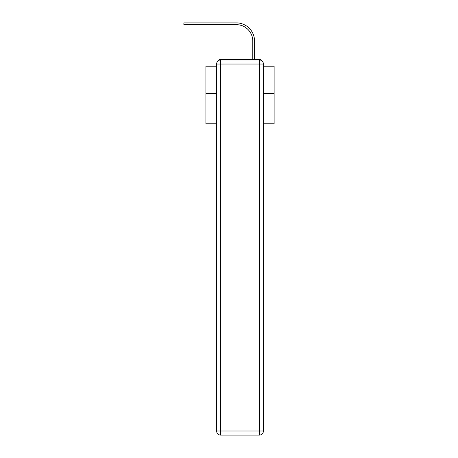 <?xml version="1.0" encoding="UTF-8"?>
<svg xmlns="http://www.w3.org/2000/svg" width="458" height="458" viewBox="0 0 458 458"><rect width="100%" height="100%" fill="white"/><g stroke="black" fill="none" stroke-linecap="round" stroke-linejoin="round"><path stroke-width="0.69" d="M263.413 123.786L274.124 123.786L274.124 66.215L263.413 66.215M216.617 93.363L205.911 93.363L205.911 66.215L216.617 66.215M205.911 93.363L205.911 123.786L216.617 123.786M261.747 60.737A2.731 2.731 0 0 0 259.32 59.254L220.71 59.254A2.731 2.731 0 0 0 218.289 60.737M274.124 93.363L263.413 93.363M220.71 59.254L229.378 59.254M250.658 59.254L252.77 59.254L252.77 41.043A16.373 16.373 0 0 0 236.402 24.675A16.373 16.373 0 0 1 252.77 41.043A16.373 16.373 0 0 0 236.402 24.675A16.373 16.373 0 0 1 252.77 41.043A16.373 16.373 0 0 0 236.402 24.675A16.373 16.373 0 0 1 252.77 41.043A16.373 16.373 0 0 0 236.402 24.675A16.373 16.373 0 0 1 252.77 41.043A16.373 16.373 0 0 0 236.402 24.675A16.373 16.373 0 0 1 252.77 41.043A16.373 16.373 0 0 0 236.402 24.675A16.373 16.373 0 0 1 252.77 41.043A16.373 16.373 0 0 0 236.402 24.675A16.373 16.373 0 0 1 252.77 41.043A16.373 16.373 0 0 0 236.402 24.675A16.373 16.373 0 0 1 252.77 41.043A16.373 16.373 0 0 0 236.402 24.675A16.373 16.373 0 0 1 252.77 41.043A16.373 16.373 0 0 0 236.402 24.675A16.373 16.373 0 0 1 252.77 41.043A16.373 16.373 0 0 0 236.402 24.675A16.373 16.373 0 0 1 252.77 41.043A16.373 16.373 0 0 0 236.402 24.675A16.373 16.373 0 0 1 252.77 41.043A16.373 16.373 0 0 0 236.402 24.675A16.373 16.373 0 0 1 252.77 41.043A16.373 16.373 0 0 0 236.402 24.675A16.373 16.373 0 0 1 252.77 41.043A16.373 16.373 0 0 0 236.402 24.675L183.876 24.675L183.876 22.9L187.019 22.9L187.019 24.675M187.019 22.9L236.402 22.9A18.143 18.143 0 0 1 254.545 41.043L254.545 59.254L254.545 41.043L254.545 59.254L254.545 41.043L254.545 59.254L254.545 41.043L254.545 59.254L254.545 41.043L254.545 59.254L254.545 41.043L254.545 59.254L254.545 41.043L254.545 59.254L254.545 41.043L254.545 59.254L254.545 41.043L254.545 59.254L254.545 41.043L254.545 59.254L254.545 41.043L254.545 59.254L254.545 41.043L254.545 59.254L254.545 41.043L254.545 59.254L254.545 41.043L254.545 59.254L254.545 41.043L254.545 59.254L259.32 59.254M220.71 59.941L259.32 59.941A4.093 4.093 0 0 1 263.413 64.034L263.413 431.007A4.093 4.093 0 0 1 259.32 435.1L220.71 435.1L220.71 431.007L259.32 431.007L259.32 64.034L220.71 64.034L220.71 431.007L216.617 431.007L216.617 64.034L220.71 64.034L220.71 59.941A4.093 4.093 0 0 0 216.617 64.034A4.093 4.093 0 0 1 220.71 59.941M216.617 431.007A4.093 4.093 0 0 0 220.71 435.1A4.093 4.093 0 0 1 216.617 431.007M259.32 435.1A4.093 4.093 0 0 0 263.413 431.007L259.32 431.007L259.32 435.1M263.413 64.034A4.093 4.093 0 0 0 259.32 59.941L259.32 64.034L263.413 64.034"/></g></svg>

